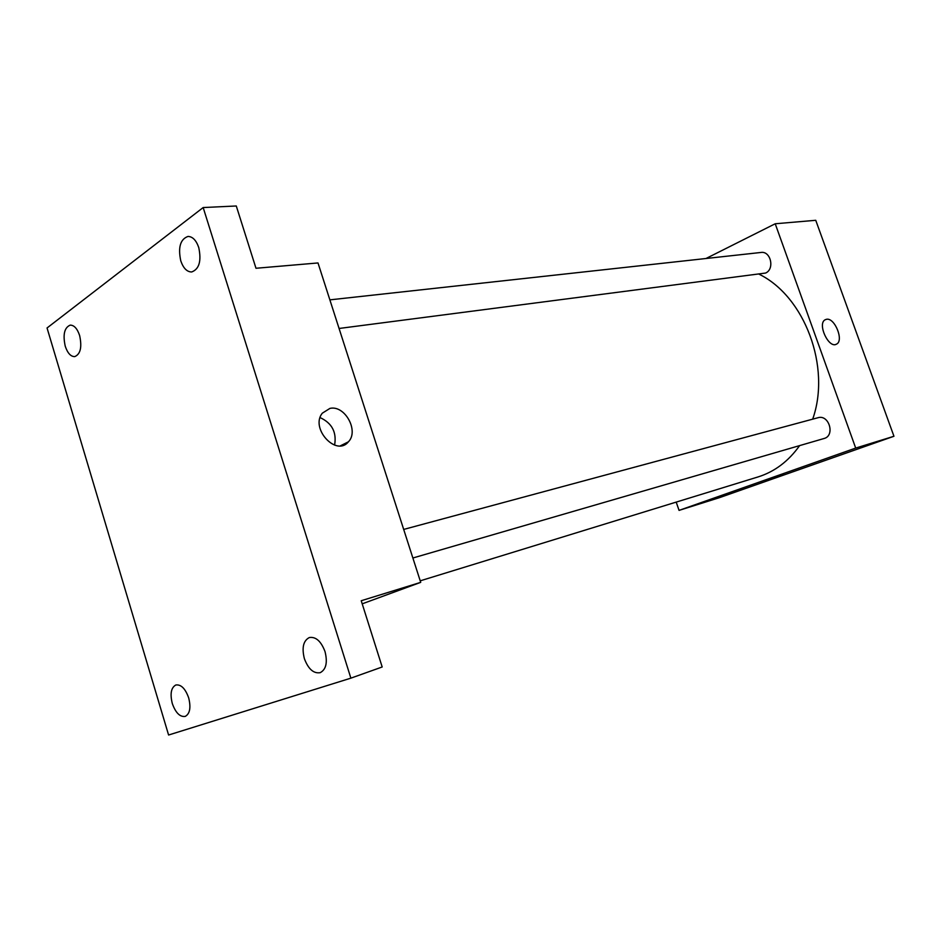 <?xml version="1.0" encoding="UTF-8"?>
<svg xmlns="http://www.w3.org/2000/svg" width="941" height="941" viewBox="0 0 941 941"><rect width="100%" height="100%" fill="white"/><g stroke="black" fill="none" stroke-linecap="round" stroke-linejoin="round"><path stroke-width="1.41" d="M705.997 258.504L775.219 223.77L815.741 220.3L893.95 436.271L719.524 497.636L679.049 510.387L676.203 502.094M420.215 580.832L758.034 476.934C774.572 471.759 788.44 461.313 799.627 445.611M812.683 419.157C831.209 367.025 804.696 296.533 759.199 274.254M775.219 223.77L855.698 448.081L679.049 510.387M412.876 558.001L824.022 438.518C835.396 435.777 829.092 414.158 817.964 417.733L403.689 529.43M329.868 299.861L760.987 252.459C770.808 250.788 774.902 269.244 765.562 273.055L339.066 328.468M855.698 448.081L893.95 436.271M826.41 319.317C834.655 317.164 844.253 340.83 836.478 344.147C828.715 348.982 816.976 323.575 825.21 319.74L826.41 319.317M779.36 475.675L765.903 480.075L779.36 475.675M782.959 474.323L765.762 480.145M203.174 207.549L350.875 678.155L168.592 735.015L47.05 327.974L203.174 207.549L236.285 205.985L255.987 268.267L317.999 262.951L420.709 582.361L362.203 603.84M350.875 678.155L382.187 666.981L361.226 600.734L420.709 582.361M329.95 408.394C344.865 404.842 359.262 431.025 348.382 441.835C336.29 456.997 309.93 428.343 322.293 413.193L329.95 408.394M320.105 417.604C332.02 423.132 336.843 432.307 334.584 445.117M304.366 658.618C301.673 647.714 303.32 640.692 309.33 637.539C315.858 636.539 321.093 641.233 325.021 651.595C327.715 662.464 326.115 669.486 320.211 672.674C313.576 673.756 308.295 669.063 304.366 658.618M180.766 260.833C177.931 247.342 180.331 239.214 187.988 236.438C192.611 236.556 196.21 240.261 198.751 247.542C201.574 261.033 199.21 269.173 191.67 271.973C186.953 271.925 183.319 268.209 180.766 260.833M65.235 346.17C62.729 334.596 64.388 327.574 70.21 325.127C74.151 325.139 77.291 328.609 79.632 335.537C82.126 347.135 80.503 354.157 74.751 356.615C70.751 356.639 67.576 353.157 65.235 346.17M172.285 703.48C169.921 693.764 171.109 687.6 175.838 684.989C181.06 684.283 185.342 688.589 188.694 697.904C191.058 707.608 189.906 713.772 185.236 716.407C179.943 717.148 175.626 712.843 172.285 703.48M835.867 344.394L836.478 344.147M340.395 445.822L348.382 441.835"/></g></svg>
